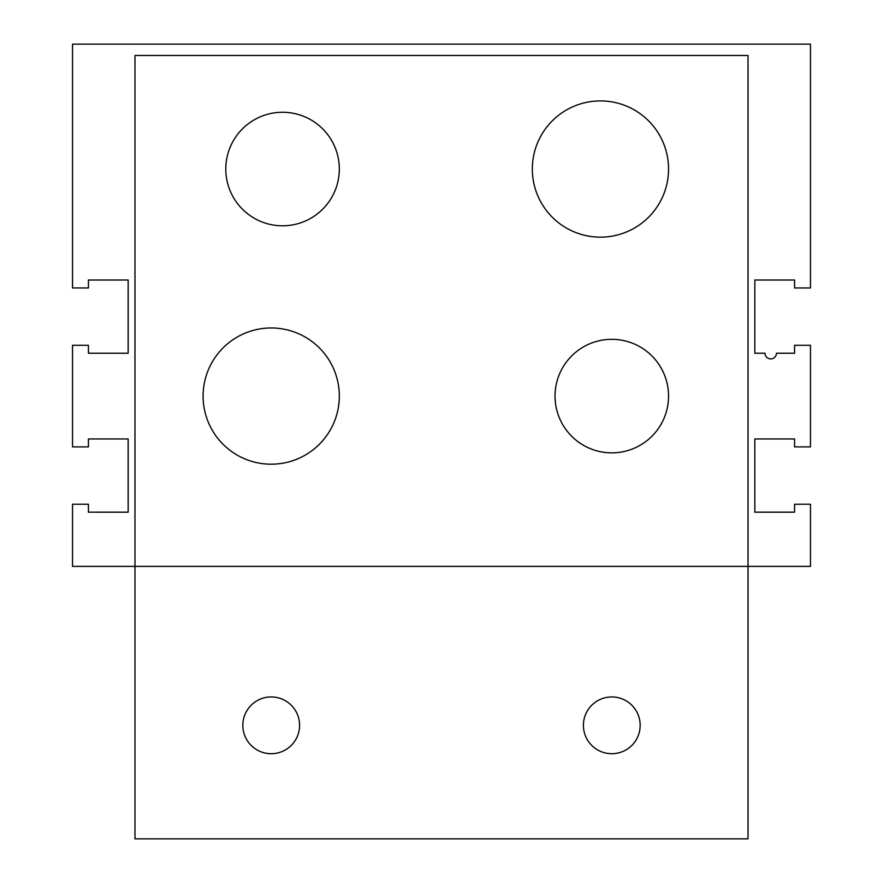 <?xml version="1.0" encoding="UTF-8"?>
<svg xmlns="http://www.w3.org/2000/svg" width="883" height="883" viewBox="0 0 883 883"><rect width="100%" height="100%" fill="white"/><g stroke="black" fill="none" stroke-linecap="round" stroke-linejoin="round"><path stroke-width="1.32" d="M203.09 396.092A68.112 68.112 0 0 0 271.202 464.204A68.112 68.112 0 0 0 339.326 396.092A68.112 68.112 0 0 0 271.202 327.968A68.112 68.112 0 0 0 203.09 396.092M532.328 169.028A68.112 68.112 0 0 0 600.44 237.152A68.112 68.112 0 0 0 668.552 169.028A68.112 68.112 0 0 0 600.44 100.916A68.112 68.112 0 0 0 532.328 169.028M242.825 725.318A28.377 28.377 0 0 0 271.202 753.707A28.377 28.377 0 0 0 299.591 725.318A28.377 28.377 0 0 0 271.202 696.941A28.377 28.377 0 0 0 242.825 725.318M583.409 725.318A28.377 28.377 0 0 0 611.798 753.707A28.377 28.377 0 0 0 640.175 725.318A28.377 28.377 0 0 0 611.798 696.941A28.377 28.377 0 0 0 583.409 725.318M668.552 396.092A56.766 56.766 0 0 0 611.798 339.326A56.766 56.766 0 0 0 555.032 396.092A56.766 56.766 0 0 0 611.798 452.858A56.766 56.766 0 0 0 668.552 396.092M339.326 169.028A56.766 56.766 0 0 0 282.56 112.262A56.766 56.766 0 0 0 225.794 169.028A56.766 56.766 0 0 0 282.56 225.794A56.766 56.766 0 0 0 339.326 169.028M72.527 566.378L134.978 566.378L134.978 838.85L748.022 838.85L748.022 566.378L810.473 566.378L810.473 504.226L794.579 504.226L794.579 512.173L754.844 512.173L754.844 438.95L794.579 438.95L794.579 446.897L810.473 446.897L810.473 345.286L794.579 345.286L794.579 353.233L776.422 353.233A5.673 5.673 0 0 1 770.749 358.906A5.673 5.673 0 0 1 765.064 353.233L754.844 353.233L754.844 280.01L794.579 280.01L794.579 287.957L810.473 287.957L810.473 44.15L72.527 44.15L72.527 287.957L88.421 287.957L88.421 280.01L128.156 280.01L128.156 353.233L88.421 353.233L88.421 345.286L72.527 345.286L72.527 446.897L88.421 446.897L88.421 438.95L128.156 438.95L128.156 512.173L88.421 512.173L88.421 504.226L72.527 504.226L72.527 566.378M748.022 566.378L134.978 566.378L134.978 55.508L748.022 55.508L748.022 566.378"/></g></svg>
